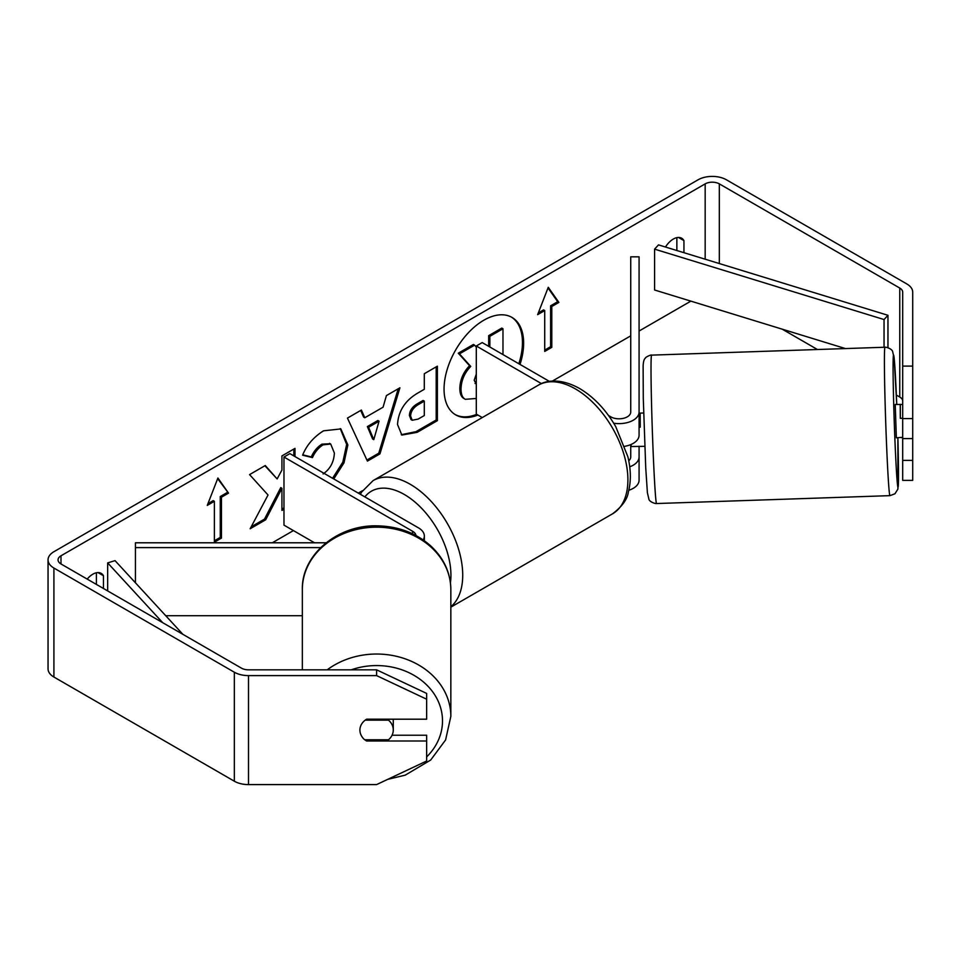 <?xml version="1.0" encoding="UTF-8"?>
<svg xmlns="http://www.w3.org/2000/svg" width="961" height="961" viewBox="0 0 961 961"><rect width="100%" height="100%" fill="white"/><g stroke="black" fill="none" stroke-linecap="round" stroke-linejoin="round"><path stroke-width="1.44" d="M326.127 542.785L135.441 542.785L135.441 547.602L320.674 547.602M135.441 547.602L135.441 582.798M165.736 615.713L302.343 615.713M423.188 539.914A20.025 11.556 0 0 0 424.342 536.034A20.025 11.556 0 0 0 418.479 527.865L289.874 453.616L283.976 457.028L283.976 525.138L314.535 542.785M415.969 535.505A11.676 6.739 0 0 0 412.581 531.265L283.976 457.028M302.343 669.829L302.343 589.525A74.249 62.345 -0 0 1 376.592 527.181A74.249 62.345 -0 0 1 450.841 589.525L450.841 716.377A74.249 62.345 180 0 0 406.971 659.486A74.249 62.345 180 0 0 327.208 669.829M393.157 719.2A16.685 14.007 -0 0 1 393.277 720.906L393.277 729.976A16.685 14.007 -0 0 1 388.508 739.778L364.675 739.778A16.685 14.007 -0 0 1 360.904 734.721A16.685 13.622 -0 0 1 359.907 730.108A16.685 13.622 -0 0 1 366.585 719.2L426.648 719.2L426.648 699.212L376.592 675.607L376.592 669.829L426.648 693.422L426.648 699.212M365.18 720.161L388.508 720.161A16.685 14.007 -0 0 1 393.277 729.976M388.508 720.161L388.508 719.2M518.832 363.751A56.279 32.494 120 0 0 511.384 317.082M520.021 364.423A56.279 32.494 120 0 0 511.985 317.418A56.279 32.494 120 0 0 483.851 320.205A56.279 32.494 120 0 0 447.081 369.793A56.279 32.494 120 0 0 455.706 414.888A56.279 32.494 120 0 0 477.881 415.032M690.851 301.141L639.077 331.028M630.728 335.845L552.359 381.085M362.465 490.723L358.309 493.125M293.417 530.592L272.299 542.785M902.691 366.093L912.71 366.093L912.71 418.588L902.691 418.588L902.691 292.132A10.006 5.778 0 0 0 899.76 288.048L719.333 183.875A10.006 5.778 0 0 0 705.17 183.875L60.987 555.794A10.006 5.778 0 0 0 58.056 559.879A10.006 5.778 0 0 0 60.987 563.963L241.427 668.135A10.006 5.778 0 0 0 248.503 669.829L376.592 669.829M295.003 456.583L295.003 448.367L281.933 455.922L281.933 470.013L277.14 478.926L265.272 465.532L249.572 474.602L268.035 494.999L250.172 528.742L265.68 519.793L281.933 488.308L281.933 510.411L283.976 509.234M364.796 417.747L383.079 407.188L386.406 395.596L399.908 387.8L379.943 453.88L367.414 461.112L347.45 418.095L361.384 410.047L364.796 417.747L363.618 417.062L360.687 410.455M665.48 247.025A16.685 9.634 -60 0 1 681.661 238.22A16.685 9.634 -60 0 1 683.944 240.61L683.944 252.695M103.464 588.492L103.464 575.735A16.685 9.634 120 0 0 101.193 573.357A16.685 9.634 120 0 0 87.211 579.099M207.288 505.39L217.907 478.013L228.526 493.125L221.45 497.209L221.45 538.088L214.375 542.172L214.375 501.294L207.288 505.39M551.794 306.487L558.882 302.403L548.263 287.291L537.643 314.655L544.719 310.571L544.719 351.438L551.794 347.353L551.794 306.487L550.617 305.802L550.617 346.681L551.794 347.353M397.53 424.522L397.53 424.366C398.431 410.888 405.194 400.437 417.819 393.037L424.294 389.301L424.294 373.733L437.375 366.177L437.375 420.666L417.146 432.342L401.866 435.069L397.53 424.522M323.112 473.953C330.164 469.052 333.923 462.085 334.368 453.051L330.716 444.042L323.112 444.835C318.511 447.706 314.968 451.958 312.457 457.604L302.607 455.19C306.583 445.255 313.55 437.135 323.509 430.816L340.855 428.93L347.846 444.955L344.002 462.83L333.755 478.95M912.71 366.093L912.71 292.132A20.025 11.556 0 0 0 906.848 283.963L726.408 179.791A20.025 11.556 0 0 0 698.094 179.791L53.912 551.71A20.025 11.556 0 0 0 48.05 559.879A20.025 11.556 0 0 0 53.912 568.047L234.34 672.22A20.025 11.556 0 0 0 248.503 675.607L376.592 675.607M676.856 237.631L676.856 250.521M96.388 584.396L96.388 572.768M902.691 401.121A10.006 5.778 0 0 0 899.76 397.037L896.361 395.067M817.451 349.516L782.23 329.179M48.05 559.879L48.05 668.868A20.025 11.556 0 0 0 53.912 677.037L234.34 781.209A20.025 11.556 0 0 0 248.503 784.596L376.592 784.596L426.648 761.004L426.648 741.003L366.585 741.003A16.685 13.622 -0 0 1 364.856 739.778M392.064 735.225L426.648 735.225L426.648 741.003M902.691 438.588L902.691 480.38L912.71 480.38L912.71 438.588L902.691 438.588L902.691 418.588M902.691 460.379L912.71 460.379M912.71 418.588L912.71 438.588M683.944 240.61L678.466 237.439M366.585 739.778L366.585 741.003M103.464 575.735L97.986 572.576M455.13 414.539A56.279 32.494 120 0 0 476.704 414.347M476.296 398.479L465.304 399.308L464.019 398.563C461.244 397.061 459.851 393.638 459.839 388.268L459.839 388.112C460.139 379.619 463.382 372.159 469.569 365.721L458.277 353.204L459.454 353.876L474.59 345.143L476.296 347.113M474.59 345.143L473.413 344.458L458.277 353.204M488.681 346.332L488.681 335.653L501.786 328.085L502.975 328.758L502.975 354.585M465.208 399.247C462.421 397.746 461.028 394.31 461.016 388.953L461.016 388.797C461.316 380.292 464.559 372.832 470.746 366.405L459.454 353.876M464.019 398.563L464.956 399.103M488.681 335.653L489.858 336.326L502.975 328.758M489.858 347.017L489.858 336.326M469.569 365.721L470.746 366.405M217.654 478.662L228.526 493.125M227.349 492.44L220.273 496.525L221.45 497.209M220.273 496.525L220.273 537.403L221.45 538.088M214.375 540.803L220.273 537.403M207.972 503.636L213.186 500.621L214.375 501.294M550.617 346.681L544.719 350.08M538.328 312.902L543.542 309.886L544.719 310.571M550.617 305.802L557.692 301.718L558.882 302.403M557.692 301.718L548.01 287.94M398.226 388.773L378.766 453.196L379.943 453.88M378.766 453.196L366.91 460.031M379.066 421.194L377.889 420.51L367.366 426.576L372.604 438.961L373.781 439.633L379.066 421.194L368.556 427.261L373.781 439.633M367.366 426.576L368.556 427.261M436.186 366.862L436.186 419.993L437.375 420.666M436.186 419.993L415.969 431.669L401.29 434.696M424.294 401.133L423.116 400.449L416.906 404.028C412.089 407.032 409.59 410.84 409.422 415.44L411.008 419.573L412.185 420.257L418.155 419.08L424.294 415.536L424.294 401.133L418.095 404.713C413.266 407.716 410.779 411.512 410.611 416.113L412.185 420.257M264.9 465.749L277.14 478.926M293.826 455.898L293.826 449.051M281.933 509.054L283.976 507.864M251.217 526.784L264.503 519.108L280.744 487.623L281.933 488.308M264.503 519.108L265.68 519.793M340.254 428.606L346.669 444.426L342.825 462.145L332.578 478.266M330.103 443.742L321.923 444.15C317.334 447.021 313.779 451.286 311.28 456.919L312.457 457.604M311.28 456.919L302.775 454.841M476.296 374.081L474.193 380.244L476.296 384.208M475.07 383.523L476.296 383.571M629.719 466.806A20.025 11.556 0 0 0 639.077 457.028L639.077 446.264M639.077 457.028L639.077 480.188A20.025 11.556 180 0 1 628.806 490.278M608.565 415.548L610.788 416.834A11.676 6.739 180 0 0 623.521 418.299A11.676 6.739 180 0 0 630.728 412.065L630.728 256.827L639.077 256.827L639.077 435.225A20.025 11.556 180 0 1 624.782 446.3M639.077 412.065A20.025 11.556 180 0 1 613.707 423.212M628.758 460.775A11.676 6.739 0 0 0 630.728 457.028L630.728 444.619M482.266 417.567L476.296 414.107L476.296 345.996L482.194 342.584L549.404 381.397M541.475 383.619L476.296 345.996M902.691 404.497L895.232 404.473L896.361 437.832L901.418 437.387M902.691 418.251L900.313 418.335L900.229 404.305M912.71 434.372L912.71 416.329M902.691 437.339L901.358 437.663M640.11 413.374L639.077 413.41M643.642 412.99L640.17 413.11L640.242 427.128L639.077 427.177M631.017 444.499L631.209 446.529L644.771 446.336M900.313 404.581L900.313 418.335M887.964 315.292L884.048 319.545L654.585 249.139L658.501 244.887L887.964 315.292L887.964 347.678M654.585 249.139L654.585 290.006L845.428 348.567M884.048 319.545L884.048 347.257M162.709 622.692L107.668 562.894L107.668 590.919M182.878 634.332L115.044 560.635L107.668 562.894M412.581 531.265L412.581 533.799M351.245 669.829A65.901 55.342 -0 0 1 442.504 720.906A65.901 55.342 -0 0 1 426.648 756.908M705.17 183.875L705.17 259.206M60.987 555.794L60.987 563.963M248.503 675.607L248.503 784.596M719.333 183.875L719.333 263.554M899.76 288.048L899.76 397.037M53.912 568.047L53.912 677.037M234.34 672.22L234.34 781.209M459.839 388.268L461.016 388.953M459.839 388.112L461.016 388.797M415.969 431.669L417.146 432.342M409.422 415.584L410.611 416.269M416.906 404.028L418.095 404.713M409.422 415.44L410.611 416.113M346.669 444.27L347.846 444.955M346.669 444.426L347.846 445.111M321.923 444.15L323.112 444.835M612.517 513.835A74.249 42.873 -120 0 0 623.905 454.337A74.249 42.873 -120 0 0 575.399 388.905A74.249 42.873 -120 0 0 538.268 385.229C546.124 380.124 560.948 378.081 579.567 388.496C593.826 397.001 605.874 409.698 615.713 426.576L627.893 456.799C630.969 469.677 631.149 481.365 628.398 491.864C627.389 499.252 622.091 506.579 612.517 513.835L450.841 607.172M538.268 385.229L373.096 480.596A74.249 42.873 60 0 1 410.215 484.272A74.249 42.873 60 0 1 457.664 546.328A74.249 42.873 60 0 1 450.841 606.751M450.433 582.762A65.901 38.056 -120 0 0 404.317 494.483A65.901 38.056 -120 0 0 364.856 496.897M887.459 464.307A74.249 1.778 -91.9 0 1 884.733 387.367A74.249 1.778 -91.9 0 1 884.949 347.233C886.655 346.921 892.361 349.203 892.649 351.666L894.138 358.069L896.757 404.425A65.901 1.574 88.1 0 0 895.796 383.103A65.901 1.574 88.1 0 0 893.069 367.39A65.901 1.574 88.1 0 0 895.796 459.202A65.901 1.574 88.1 0 0 898.271 485.954A65.901 1.574 88.1 0 0 897.886 437.784L897.91 489.053L894.943 493.786L889.97 495.648A74.249 1.778 -91.9 0 1 887.459 464.307M884.949 347.233L651.558 355.126A74.249 1.778 88.1 0 0 651.342 395.259A74.249 1.778 88.1 0 0 654.069 472.199A74.249 1.778 88.1 0 0 656.579 503.54L889.97 495.648M424.342 540.719L424.342 536.034M387.739 779.347L405.242 775.143L430.696 760.031L445.592 739.958L450.841 716.377M302.343 589.525C301.442 554.641 337.852 524.622 377.265 525.847C398.19 526.256 416.005 532.935 430.696 545.872C443.826 558.101 450.541 572.66 450.841 589.525M464.127 398.623L465.304 399.308M330.716 444.042L329.539 443.357M373.096 480.596L361.612 492.08L360.375 494.314M651.558 355.126C651.618 354.345 645.059 357.3 645.528 357.985C644.026 359.042 643.221 361.901 643.125 366.549L643.281 398.298L645.732 467.803L647.39 492.705L648.879 499.095C649.168 501.558 654.873 503.84 656.579 503.54"/></g></svg>
